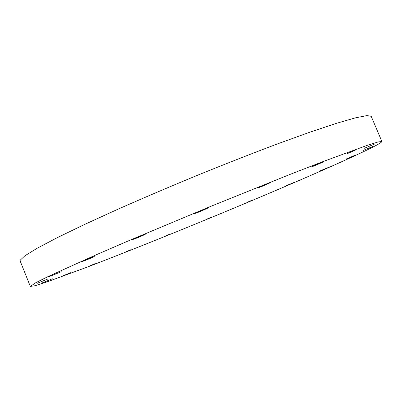 <?xml version="1.0" encoding="UTF-8"?>
<svg xmlns="http://www.w3.org/2000/svg" width="402" height="402" viewBox="0 0 402 402"><rect width="100%" height="100%" fill="white"/><g stroke="black" fill="none" stroke-linecap="round" stroke-linejoin="round"><path stroke-width="0.6" d="M61.169 276.536L70.722 272.662L61.169 276.536M95.304 263.536L90.204 265.737L95.304 263.536M130.871 249.702L125.806 251.888L130.871 249.702M170.368 233.914L165.232 236.125L170.368 233.914M211.588 217.075L206.281 219.361L211.588 217.075M252.612 199.975L247.029 202.387L252.612 199.975M285.852 185.83L294.113 182.443L285.852 185.83M319.957 170.91L328.55 167.388L319.957 170.91M346.79 158.664L355.86 154.941L346.79 158.664M362.905 150.544L372.589 146.564L362.905 150.544M364.413 148.243L374.805 143.971L364.413 148.243M355.795 149.916L347.132 153.73L355.795 149.916M319.786 163.192L310.952 167.091L314.54 165.805L323.339 161.916L319.786 163.192M266.3 184.146L257.627 187.985L261.742 186.513L270.39 182.684L266.3 184.146M202.739 209.985L194.503 213.623L199.196 211.939L207.397 208.311L202.739 209.985M140.032 236.281L132.409 239.637L137.584 237.768L145.177 234.421L140.032 236.281M81.907 261.546L81.867 261.591C81.671 261.948 93.525 257.159 94.194 256.617L94.249 256.561C94.505 256.185 82.445 261.054 81.907 261.546M49.511 276.481L61.275 271.737L49.511 276.481M42.084 282.953L52.35 278.802L42.084 282.953M36.939 283.405L47.969 278.953L36.939 283.405M381.9 141.509L371.197 116.294L366.946 115.58L355.509 117.826L336.494 123.313L310.032 132.127L276.943 144.092C252.039 153.489 225.663 163.835 197.814 175.126C169.905 186.664 143.293 198.02 117.982 209.191L84.149 224.648L56.848 237.873L37.034 248.325L24.939 255.757L20.216 260.179L20.155 260.983L30.326 286.42L35.014 285.732L47.155 281.852L87.742 266.918C113.047 257.19 140.896 246.18 171.277 233.889C241.064 205.588 318.364 172.81 359.946 153.373C374.317 146.635 381.634 142.68 381.9 141.509L378.136 141.951L367.172 145.363L322.499 161.775L289.681 174.548L210.713 206.382L130.509 239.964L96.319 254.732L48.315 276.44L35.733 282.727L30.326 286.42"/></g></svg>
